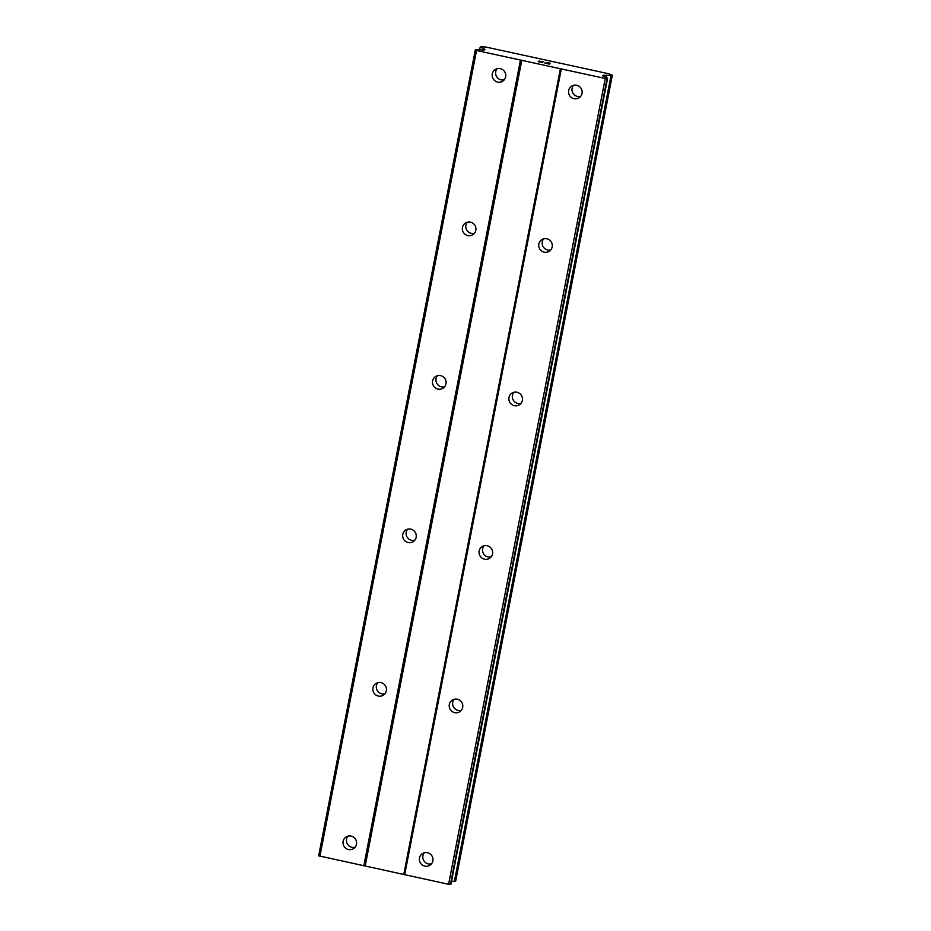 <?xml version="1.0" encoding="UTF-8"?>
<svg xmlns="http://www.w3.org/2000/svg" width="931" height="931" viewBox="0 0 931 931"><rect width="100%" height="100%" fill="white"/><g stroke="black" fill="none" stroke-linecap="round" stroke-linejoin="round"><path stroke-width="1.4" d="M419.485 857.975A6.913 6.761 57 0 1 429.947 853.785A6.913 6.761 57 0 1 429.936 865.225A6.913 6.761 57 0 1 419.485 857.975M431.472 863.828A6.913 6.761 57 0 1 424.303 852.773M449.324 704.476A6.913 6.761 57 0 1 459.786 700.298A6.913 6.761 57 0 1 459.763 711.738A6.913 6.761 57 0 1 449.324 704.476M461.31 710.341A6.913 6.761 57 0 1 454.142 699.286M479.151 550.989A6.913 6.761 57 0 1 489.625 546.811A6.913 6.761 57 0 1 489.601 558.251A6.913 6.761 57 0 1 479.151 550.989M491.149 556.854A6.913 6.761 57 0 1 483.98 545.799M508.989 397.502A6.913 6.761 57 0 1 519.451 393.324A6.913 6.761 57 0 1 519.44 404.752A6.913 6.761 57 0 1 508.989 397.502M520.988 403.367A6.913 6.761 57 0 1 513.807 392.312M538.828 244.015A6.913 6.761 57 0 1 549.29 239.837A6.913 6.761 57 0 1 549.267 251.265A6.913 6.761 57 0 1 538.828 244.015M550.815 249.88A6.913 6.761 57 0 1 543.646 238.825M568.666 90.528A6.913 6.761 57 0 1 579.129 86.339A6.913 6.761 57 0 1 579.105 97.778A6.913 6.761 57 0 1 568.666 90.528M580.653 96.382A6.913 6.761 57 0 1 573.484 85.326M343.108 841.368A6.913 6.761 57 0 1 353.582 837.19A6.913 6.761 57 0 1 353.559 848.618A6.913 6.761 57 0 1 343.108 841.368M355.107 847.233A6.913 6.761 57 0 1 347.938 836.178M372.947 687.881A6.913 6.761 57 0 1 383.409 683.691A6.913 6.761 57 0 1 383.397 695.131A6.913 6.761 57 0 1 372.947 687.881M384.934 693.735A6.913 6.761 57 0 1 377.765 682.691M402.786 534.382A6.913 6.761 57 0 1 413.248 530.205A6.913 6.761 57 0 1 413.224 541.644A6.913 6.761 57 0 1 402.786 534.382M414.772 540.248A6.913 6.761 57 0 1 407.603 529.192M432.612 380.895A6.913 6.761 57 0 1 443.086 376.718A6.913 6.761 57 0 1 443.063 388.157A6.913 6.761 57 0 1 432.612 380.895M444.611 386.761A6.913 6.761 57 0 1 437.442 375.705M462.451 227.408A6.913 6.761 57 0 1 472.925 223.231A6.913 6.761 57 0 1 472.901 234.659A6.913 6.761 57 0 1 462.451 227.408M474.449 233.274A6.913 6.761 57 0 1 467.269 222.218M492.29 73.921A6.913 6.761 57 0 1 502.752 69.744A6.913 6.761 57 0 1 502.74 81.172A6.913 6.761 57 0 1 492.29 73.921M504.276 79.787A6.913 6.761 57 0 1 497.107 68.731M543.588 61.702L539.352 61.295M541.342 61.714L538.746 61.679L542.319 62.517L538.188 61.621L539.48 60.794L538.211 61.632M542.389 62.47L538.746 61.679M546.125 62.517L549.837 63.261M547.079 62.493L547.835 62.61L547.079 62.505M547.835 62.61L549.197 62.901L547.824 62.621M549.197 62.901L549.825 63.099L549.197 62.912M550.326 63.366L545.822 63.227L549.627 64.111L544.74 63.052L549.29 63.343L544.821 63.064M545.834 63.215L549.709 64.053M610.98 75.69A4.667 0.675 -169 0 0 606.651 75.33L602.543 75.83L607.629 78.216L605.231 78.472L520.452 60.05L476.544 50.495L475.287 49.983L475.834 49.634L484.108 50.018L484.993 49.413L483.096 48.47L482.793 50.065L483.096 48.47A4.667 0.675 -169 0 0 480.117 47.237L481.106 46.585A4.667 0.675 -169 0 0 485.214 46.899L609.235 73.863A4.667 0.675 -169 0 0 612.016 75.039L610.98 75.69L454.351 881.506L455.713 881.005L612.33 75.19M475.287 49.983L318.658 855.81L448.591 884.299L450.976 883.961M451.558 881.122A4.667 0.675 -169 0 1 454.351 881.506M560.439 68.533L403.798 874.349M521.826 60.131L365.185 865.958M561.312 68.929L404.682 874.744M605.231 78.472L448.591 884.299M607.035 78.635L450.395 884.45M603.439 75.225L603.23 76.261M606.523 75.341L606.116 77.448M483.142 48.517L482.84 50.065M476.544 50.495L319.903 856.322M520.452 60.05L363.823 865.865M607.582 78.274L450.941 884.101M604.673 75.178L604.37 76.726M606.651 75.33L606.232 77.494M611.516 75.725L454.887 881.541M480.117 47.237L479.628 49.797M484.446 49.04L484.271 49.902M607.629 78.216L450.988 884.031M612.342 75.178L455.713 881.005"/></g></svg>

